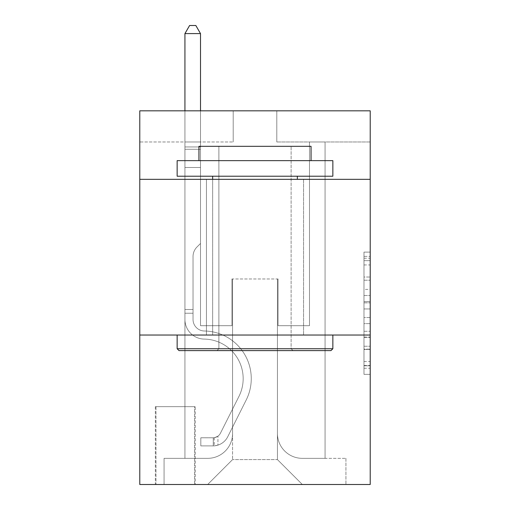 <?xml version="1.0" encoding="UTF-8"?>
<svg xmlns="http://www.w3.org/2000/svg" width="510" height="510" viewBox="0 0 510 510"><rect width="100%" height="100%" fill="white"/><g stroke="black" fill="none" stroke-linecap="round" stroke-linejoin="round"><path stroke-width="0.38" stroke-dasharray="2.55 1.91" d="M363.987 289.393L363.987 308.952L370.215 308.952L370.215 368.252L370.215 258.213L370.215 308.952L363.987 308.952L363.987 256.377L363.987 374.365L363.987 252.099L363.987 365.804L370.215 365.804L363.987 365.804L370.215 365.804L363.987 365.804L363.987 346.245L363.987 374.365L370.215 374.365L370.215 252.099L370.215 365.498L370.215 317.513L363.987 317.513L370.215 317.513L370.215 346.245L370.215 260.661L363.987 260.661L370.215 260.661L370.215 374.365L370.215 258.213L370.215 374.365L363.987 374.365L363.987 252.099L370.215 252.099L370.215 258.213L370.215 252.099L370.215 258.213L370.215 252.099L370.215 256.377L370.215 252.099L363.987 252.099L363.987 260.661L370.215 260.661L363.987 260.661L363.987 289.393L370.215 289.393M303.577 179.329L303.577 335.032L206.422 335.032L303.577 335.032L206.422 335.032L303.577 335.032L303.577 179.329L206.422 179.329L206.422 335.032L206.422 179.329L303.577 179.329M195.209 406.648L155.352 406.648L195.209 406.648L195.209 484.5L155.352 484.5L195.209 484.5M155.352 406.648L155.352 484.5M370.215 301.614L370.215 295.5L370.215 301.614L363.987 301.614L363.987 277.013L363.987 349.452L363.987 331.264L370.215 331.264L363.987 331.264L363.987 374.365L370.215 374.365L363.987 374.365L370.215 374.365L363.987 374.365L363.987 252.099L370.215 252.099L363.987 252.099L370.215 252.099L363.987 252.099L363.987 301.614L370.215 301.614M370.215 335.032L370.215 484.5L139.785 484.5L139.785 335.032L370.215 335.032L370.215 110.823L276.796 110.823L370.215 110.823L370.215 141.965L370.215 110.823L139.785 110.823L233.204 110.823L139.785 110.823L139.785 141.965L233.204 141.965L139.785 141.965L139.785 110.823L139.785 179.329L370.215 179.329L139.785 179.329L139.785 335.032L370.215 335.032L139.785 335.032M184.932 141.965L184.932 458.343L207.666 458.343A24.913 24.913 0 0 0 232.579 433.43L232.579 278.976L232.579 459.586L232.579 278.976L232.579 459.586L232.579 278.976L277.421 278.976L277.421 433.43A24.913 24.913 0 0 0 302.334 458.343L325.068 458.343L325.068 141.965L325.068 458.343L325.068 141.965L325.068 458.343L325.068 141.965L325.068 458.343L325.068 141.965L325.068 458.343L325.068 141.965L325.068 458.343L325.068 141.965L325.068 458.343L325.068 141.965L325.068 458.343L325.068 141.965L325.068 458.343L345.927 458.343L302.334 458.343L325.068 458.343L302.334 458.343L325.068 458.343L302.334 458.343L325.068 458.343L302.334 458.343L325.068 458.343L302.334 458.343L325.068 458.343L302.334 458.343L325.068 458.343L302.334 458.343L325.068 458.343L325.068 141.965L309.493 141.965L325.068 141.965L309.493 141.965L325.068 141.965L309.493 141.965L325.068 141.965L309.493 141.965L325.068 141.965L309.493 141.965L325.068 141.965L309.493 141.965L325.068 141.965L309.493 141.965L325.068 141.965L309.493 141.965L325.068 141.965L309.493 141.965L325.068 141.965L325.068 458.343L302.334 458.343A24.913 24.913 0 0 1 277.421 433.43A24.913 24.913 0 0 0 302.334 458.343A24.913 24.913 0 0 1 277.421 433.43A24.913 24.913 0 0 0 302.334 458.343A24.913 24.913 0 0 1 277.421 433.43A24.913 24.913 0 0 0 302.334 458.343A24.913 24.913 0 0 1 277.421 433.43A24.913 24.913 0 0 0 302.334 458.343A24.913 24.913 0 0 1 277.421 433.43A24.913 24.913 0 0 0 302.334 458.343A24.913 24.913 0 0 1 277.421 433.43A24.913 24.913 0 0 0 302.334 458.343A24.913 24.913 0 0 1 277.421 433.43A24.913 24.913 0 0 0 302.334 458.343A24.913 24.913 0 0 1 277.421 433.43L277.421 278.976L277.421 459.586L232.579 459.586L277.421 459.586L302.334 484.5L345.927 484.5L207.666 484.5L302.334 484.5L277.421 459.586L302.334 484.5L277.421 459.586L277.421 278.976L277.421 459.586L277.421 278.976L231.954 278.976L231.954 325.686L200.506 325.686L200.506 141.965L184.932 141.965L184.932 458.343L207.666 458.343A24.913 24.913 0 0 0 232.579 433.43L232.579 278.976L231.954 278.976L231.954 325.686L200.506 325.686L200.506 141.965L184.932 141.965L184.932 458.343L207.666 458.343L164.073 458.343L207.666 458.343L184.932 458.343L184.932 141.965L184.932 458.343L184.932 141.965L184.932 458.343L184.932 141.965L184.932 458.343L184.932 141.965L184.932 458.343L184.932 141.965L184.932 458.343L184.932 141.965L184.932 458.343L184.932 141.965L200.506 141.965L184.932 141.965L200.506 141.965L184.932 141.965L200.506 141.965L184.932 141.965L200.506 141.965L184.932 141.965L200.506 141.965L184.932 141.965L200.506 141.965L184.932 141.965L200.506 141.965L184.932 141.965L200.506 141.965L184.932 141.965L184.932 458.343L184.932 141.965M232.579 433.43L232.579 278.976L231.954 278.976L231.954 325.686L200.506 325.686L200.506 141.965L200.506 325.686L200.506 141.965L200.506 325.686L200.506 141.965L200.506 325.686L200.506 141.965L200.506 325.686L200.506 141.965L200.506 325.686L200.506 141.965L200.506 325.686L200.506 141.965L200.506 325.686L200.506 141.965L200.506 325.686L231.954 325.686L200.506 325.686L231.954 325.686L200.506 325.686L231.954 325.686L200.506 325.686L231.954 325.686L200.506 325.686L231.954 325.686L200.506 325.686L231.954 325.686L200.506 325.686L231.954 325.686L200.506 325.686L231.954 325.686L231.954 278.976L231.954 325.686L231.954 278.976L231.954 325.686L231.954 278.976L231.954 325.686L231.954 278.976L231.954 325.686L231.954 278.976L231.954 325.686L231.954 278.976L231.954 325.686L231.954 278.976L231.954 325.686L231.954 278.976L232.579 278.976L231.954 278.976L232.579 278.976L231.954 278.976L232.579 278.976L231.954 278.976L232.579 278.976L231.954 278.976L232.579 278.976L231.954 278.976L232.579 278.976L231.954 278.976L232.579 278.976L231.954 278.976L232.579 278.976L232.579 433.43A24.913 24.913 0 0 1 207.666 458.343A24.913 24.913 0 0 0 232.579 433.43A24.913 24.913 0 0 1 207.666 458.343A24.913 24.913 0 0 0 232.579 433.43A24.913 24.913 0 0 1 207.666 458.343A24.913 24.913 0 0 0 232.579 433.43A24.913 24.913 0 0 1 207.666 458.343A24.913 24.913 0 0 0 232.579 433.43A24.913 24.913 0 0 1 207.666 458.343A24.913 24.913 0 0 0 232.579 433.43A24.913 24.913 0 0 1 207.666 458.343A24.913 24.913 0 0 0 232.579 433.43A24.913 24.913 0 0 1 207.666 458.343A24.913 24.913 0 0 0 232.579 433.43M370.215 141.965L276.796 141.965L370.215 141.965M155.977 484.5L194.59 484.5L155.977 484.5L155.977 406.648L194.59 406.648L194.59 484.5L194.59 406.648L155.977 406.648L155.977 484.5M164.073 484.5L207.666 484.5L232.579 459.586L207.666 484.5L232.579 459.586L207.666 484.5L164.073 484.5L164.073 458.343L164.073 484.5M278.046 278.976L277.421 278.976L278.046 278.976L277.421 278.976L278.046 278.976L277.421 278.976L278.046 278.976L277.421 278.976L278.046 278.976L277.421 278.976L278.046 278.976L277.421 278.976L278.046 278.976L277.421 278.976L278.046 278.976L277.421 278.976L278.046 278.976L277.421 278.976L278.046 278.976L278.046 325.686L278.046 278.976M276.796 141.965L276.796 110.823L276.796 141.965M233.204 141.965L233.204 110.823L233.204 141.965M345.927 458.343L345.927 484.5L345.927 458.343M309.493 141.965L309.493 325.686L278.046 325.686L309.493 325.686L278.046 325.686L309.493 325.686L278.046 325.686L309.493 325.686L278.046 325.686L309.493 325.686L278.046 325.686L309.493 325.686L278.046 325.686L309.493 325.686L278.046 325.686L309.493 325.686L278.046 325.686L309.493 325.686L278.046 325.686L309.493 325.686L309.493 141.965M370.215 179.329L139.785 179.329M363.987 308.952L370.215 308.952L363.987 308.952M363.987 256.377L363.987 252.099L363.987 256.377L370.215 256.377L363.987 256.377M363.987 349.146L363.987 323.627L363.987 349.146L370.215 349.146L363.987 349.146M363.987 323.627L363.987 317.513L370.215 317.513L363.987 317.513L363.987 323.627L370.215 323.627L363.987 323.627M363.987 277.013L363.987 260.661L363.987 277.013L370.215 277.013L363.987 277.013M363.987 252.099L370.215 252.099L363.987 252.099L363.987 258.213L363.987 252.099L370.215 252.099M363.987 374.365L370.215 374.365L363.987 374.365L363.987 368.252L363.987 374.365M193.035 309.493L193.035 313.229L184.932 313.229L184.932 309.493L184.932 319.477L184.932 33.596L184.932 167.497L184.932 33.596L200.506 33.596L200.506 146.944L200.506 33.596L184.932 33.596L189.605 25.5L195.834 25.5L189.605 25.5L184.932 33.596L184.932 167.497L184.932 33.596L200.506 33.596L195.834 25.5L200.506 33.596L200.506 167.497L184.932 167.497L184.932 33.596L189.605 25.5L195.834 25.5L189.605 25.5L184.932 33.596L184.932 167.497L184.932 33.596L200.506 33.596L184.932 33.596L189.605 25.5L195.834 25.5L200.506 33.596L195.834 25.5L189.605 25.5L184.932 33.596L184.932 167.497L200.506 167.497L200.506 243.48L196.994 246.987A13.534 13.534 0 0 0 193.035 256.555A13.534 13.534 0 0 1 196.994 246.987L200.506 243.48L200.506 33.596L200.506 167.497L184.932 167.497L184.932 319.477A19.616 19.616 0 0 0 204.242 339.093A19.616 19.616 0 0 1 184.932 319.477L184.932 167.497L200.506 167.497L200.506 243.48L196.994 246.987A13.534 13.534 0 0 0 193.035 256.555A13.534 13.534 0 0 1 196.994 246.987L200.506 243.48L200.506 33.596L184.932 33.596L200.506 33.596L195.834 25.5L200.506 33.596L200.506 167.497L184.932 167.497L184.932 319.477A19.616 19.616 0 0 0 204.242 339.093A19.616 19.616 0 0 1 184.932 319.477L184.932 167.497L200.506 167.497L200.506 243.48L196.994 246.987A13.534 13.534 0 0 0 193.035 256.555A13.534 13.534 0 0 1 196.994 246.987L200.506 243.48L200.506 33.596L184.932 33.596L189.605 25.5L195.834 25.5L189.605 25.5L184.932 33.596L184.932 146.944L184.932 33.596L200.506 33.596L195.834 25.5L200.506 33.596L200.506 167.497L184.932 167.497L184.932 319.477A19.616 19.616 0 0 0 204.242 339.093A19.616 19.616 0 0 1 184.932 319.477L184.932 167.497L200.506 167.497L200.506 243.48L196.994 246.987A13.534 13.534 0 0 0 193.035 256.555A13.534 13.534 0 0 1 196.994 246.987L200.506 243.48L200.506 33.596L184.932 33.596L189.605 25.5L195.834 25.5L189.605 25.5L184.932 33.596L184.932 149.271L184.932 33.596L200.506 33.596L195.834 25.5L200.506 33.596L200.506 167.497L184.932 167.497L184.932 319.477A19.616 19.616 0 0 0 204.242 339.093A39.55 39.55 0 0 1 238.954 396.397A39.55 39.55 0 0 0 204.242 339.093A19.616 19.616 0 0 1 184.932 319.477L184.932 167.497L200.506 167.497L200.506 243.48L196.994 246.987A13.534 13.534 0 0 0 193.035 256.555A13.534 13.534 0 0 1 196.994 246.987L200.506 243.48L200.506 33.596L184.932 33.596L189.605 25.5L195.834 25.5L189.605 25.5L184.932 33.596L184.932 319.477A19.616 19.616 0 0 0 204.242 339.093A19.616 19.616 0 0 1 184.932 319.477L184.932 167.497L200.506 167.497L200.506 243.48L196.994 246.987A13.534 13.534 0 0 0 193.035 256.555A13.534 13.534 0 0 1 196.994 246.987L200.506 243.48L200.506 167.497L184.932 167.497L184.932 319.477A19.616 19.616 0 0 0 204.242 339.093A19.616 19.616 0 0 1 184.932 319.477L184.932 167.497L200.506 167.497L200.506 149.271L200.506 243.48L196.994 246.987A13.534 13.534 0 0 0 193.035 256.555A13.534 13.534 0 0 1 196.994 246.987L200.506 243.48L200.506 167.497L184.932 167.497L184.932 319.477A19.616 19.616 0 0 0 204.242 339.093A39.55 39.55 0 0 1 238.954 396.397A39.55 39.55 0 0 0 204.242 339.093A19.616 19.616 0 0 1 184.932 319.477L184.932 167.497L200.506 167.497L200.506 146.944L200.506 243.48L196.994 246.987A13.534 13.534 0 0 0 193.035 256.555A13.534 13.534 0 0 1 196.994 246.987L200.506 243.48L200.506 167.497L184.932 167.497L184.932 319.477A19.616 19.616 0 0 0 204.242 339.093A19.616 19.616 0 0 1 184.932 319.477L184.932 167.497L200.506 167.497L200.506 33.596L195.834 25.5L200.506 33.596L200.506 243.48L196.994 246.987A13.534 13.534 0 0 0 193.035 256.555A13.534 13.534 0 0 1 196.994 246.987L200.506 243.48L200.506 167.497L184.932 167.497L184.932 319.477L184.932 313.229L193.035 313.229L193.035 309.493L184.932 309.493L193.035 309.493L193.035 319.477L193.035 256.555L193.035 319.477A11.52 11.52 0 0 0 204.37 330.996A11.52 11.52 0 0 1 193.035 319.477L193.035 256.555L193.035 319.477L193.035 309.493L184.932 309.493L193.035 309.493L193.035 319.477A11.52 11.52 0 0 0 204.37 330.996A11.52 11.52 0 0 1 193.035 319.477L193.035 256.555L193.035 319.477A11.52 11.52 0 0 0 204.37 330.996A11.52 11.52 0 0 1 193.035 319.477L193.035 256.555L193.035 319.477L193.035 309.493L184.932 309.493L193.035 309.493L193.035 319.477A11.52 11.52 0 0 0 204.37 330.996A47.647 47.647 0 0 1 246.19 400.031A47.647 47.647 0 0 0 204.37 330.996A11.52 11.52 0 0 1 193.035 319.477L193.035 256.555L193.035 319.477A11.52 11.52 0 0 0 204.37 330.996A11.52 11.52 0 0 1 193.035 319.477L193.035 256.555L193.035 319.477L193.035 309.493L184.932 309.493L193.035 309.493L193.035 319.477A11.52 11.52 0 0 0 204.37 330.996A11.52 11.52 0 0 1 193.035 319.477L193.035 256.555L193.035 319.477A11.52 11.52 0 0 0 204.37 330.996A47.647 47.647 0 0 1 246.19 400.031A47.647 47.647 0 0 0 204.37 330.996A11.52 11.52 0 0 1 193.035 319.477L193.035 256.555L193.035 319.477L193.035 309.493L184.932 309.493M213.276 445.887A16.505 16.505 0 0 0 227.709 436.796L246.19 400.031A47.647 47.647 0 0 0 204.37 330.996A11.52 11.52 0 0 1 193.035 319.477A11.52 11.52 0 0 0 204.37 330.996A11.52 11.52 0 0 1 193.035 319.477L193.035 256.555L193.035 319.477A11.52 11.52 0 0 0 204.37 330.996A47.647 47.647 0 0 1 246.19 400.031L227.709 436.796L246.19 400.031A47.647 47.647 0 0 0 204.37 330.996A11.52 11.52 0 0 1 193.035 319.477A11.52 11.52 0 0 0 204.37 330.996A11.52 11.52 0 0 1 193.035 319.477A11.52 11.52 0 0 0 204.37 330.996A47.647 47.647 0 0 1 246.19 400.031A47.647 47.647 0 0 0 204.37 330.996A11.52 11.52 0 0 1 193.035 319.477A11.52 11.52 0 0 0 204.37 330.996A47.647 47.647 0 0 1 246.19 400.031A47.647 47.647 0 0 0 204.37 330.996A11.52 11.52 0 0 1 193.035 319.477A11.52 11.52 0 0 0 204.37 330.996A11.52 11.52 0 0 1 193.035 319.477A11.52 11.52 0 0 0 204.37 330.996A47.647 47.647 0 0 1 246.19 400.031L227.709 436.796L246.19 400.031A47.647 47.647 0 0 0 204.37 330.996A11.52 11.52 0 0 1 193.035 319.477A11.52 11.52 0 0 0 204.37 330.996A47.647 47.647 0 0 1 246.19 400.031A47.647 47.647 0 0 0 204.37 330.996A11.52 11.52 0 0 1 193.035 319.477A11.52 11.52 0 0 0 204.37 330.996A11.52 11.52 0 0 1 193.035 319.477A11.52 11.52 0 0 0 204.37 330.996A47.647 47.647 0 0 1 246.19 400.031A47.647 47.647 0 0 0 204.37 330.996A11.52 11.52 0 0 1 193.035 319.477A11.52 11.52 0 0 0 204.37 330.996A47.647 47.647 0 0 1 246.19 400.031L227.709 436.796A16.505 16.505 0 0 1 217.942 445.115A16.505 16.505 0 0 0 227.709 436.796L246.19 400.031A47.647 47.647 0 0 0 204.37 330.996A47.647 47.647 0 0 1 246.19 400.031A47.647 47.647 0 0 0 204.37 330.996A47.647 47.647 0 0 1 246.19 400.031L227.709 436.796L246.19 400.031A47.647 47.647 0 0 0 204.37 330.996A47.647 47.647 0 0 1 246.19 400.031L227.709 436.796L246.19 400.031A47.647 47.647 0 0 0 204.37 330.996A47.647 47.647 0 0 1 246.19 400.031A47.647 47.647 0 0 0 204.37 330.996A47.647 47.647 0 0 1 246.19 400.031L227.709 436.796A16.505 16.505 0 0 1 217.942 445.115C213.148 446.135 213.148 446.135 217.942 445.115C213.148 446.135 213.148 446.135 217.942 445.115A16.505 16.505 0 0 0 227.709 436.796L246.19 400.031A47.647 47.647 0 0 0 204.37 330.996A47.647 47.647 0 0 1 246.19 400.031L227.709 436.796L246.19 400.031A47.647 47.647 0 0 0 204.37 330.996A47.647 47.647 0 0 1 246.19 400.031A47.647 47.647 0 0 0 204.37 330.996A47.647 47.647 0 0 1 246.19 400.031L227.709 436.796L246.19 400.031A47.647 47.647 0 0 0 204.37 330.996A47.647 47.647 0 0 1 246.19 400.031L227.709 436.796A16.505 16.505 0 0 1 217.942 445.115C213.148 446.135 213.148 446.135 217.942 445.115C213.148 446.135 213.148 446.135 217.942 445.115A16.505 16.505 0 0 0 227.709 436.796L246.19 400.031L227.709 436.796A16.505 16.505 0 0 1 217.942 445.115C213.148 446.135 213.148 446.135 217.942 445.115C213.148 446.135 213.148 446.135 217.942 445.115A16.505 16.505 0 0 0 227.709 436.796L246.19 400.031L227.709 436.796A16.505 16.505 0 0 1 217.942 445.115C213.148 446.135 213.148 446.135 217.942 445.115C213.148 446.135 213.148 446.135 217.942 445.115A16.505 16.505 0 0 0 227.709 436.796L246.19 400.031L227.709 436.796A16.505 16.505 0 0 1 217.942 445.115C213.148 446.135 213.148 446.135 217.942 445.115C213.148 446.135 213.148 446.135 217.942 445.115A16.505 16.505 0 0 0 227.709 436.796L246.19 400.031L227.709 436.796A16.505 16.505 0 0 1 217.942 445.115C213.148 446.135 213.148 446.135 217.942 445.115C213.148 446.135 213.148 446.135 217.942 445.115A16.505 16.505 0 0 0 227.709 436.796L246.19 400.031L227.709 436.796A16.505 16.505 0 0 1 217.942 445.115C213.148 446.135 213.148 446.135 217.942 445.115C213.148 446.135 213.148 446.135 217.942 445.115A16.505 16.505 0 0 0 227.709 436.796L246.19 400.031L227.709 436.796A16.505 16.505 0 0 1 217.942 445.115C213.148 446.135 213.148 446.135 217.942 445.115C213.148 446.135 213.148 446.135 217.942 445.115A16.505 16.505 0 0 0 227.709 436.796A16.505 16.505 0 0 1 213.276 445.887L213.276 437.784A8.409 8.409 0 0 0 220.473 433.156L238.954 396.397A39.55 39.55 0 0 0 204.242 339.093A19.616 19.616 0 0 1 184.932 319.477A19.616 19.616 0 0 0 204.242 339.093A39.55 39.55 0 0 1 238.954 396.397L220.473 433.156L238.954 396.397A39.55 39.55 0 0 0 204.242 339.093A19.616 19.616 0 0 1 184.932 319.477A19.616 19.616 0 0 0 204.242 339.093A19.616 19.616 0 0 1 184.932 319.477A19.616 19.616 0 0 0 204.242 339.093A39.55 39.55 0 0 1 238.954 396.397A39.55 39.55 0 0 0 204.242 339.093A19.616 19.616 0 0 1 184.932 319.477A19.616 19.616 0 0 0 204.242 339.093A39.55 39.55 0 0 1 238.954 396.397A39.55 39.55 0 0 0 204.242 339.093A19.616 19.616 0 0 1 184.932 319.477A19.616 19.616 0 0 0 204.242 339.093A19.616 19.616 0 0 1 184.932 319.477A19.616 19.616 0 0 0 204.242 339.093A39.55 39.55 0 0 1 238.954 396.397L220.473 433.156L238.954 396.397A39.55 39.55 0 0 0 204.242 339.093A19.616 19.616 0 0 1 184.932 319.477A19.616 19.616 0 0 0 204.242 339.093A39.55 39.55 0 0 1 238.954 396.397A39.55 39.55 0 0 0 204.242 339.093A19.616 19.616 0 0 1 184.932 319.477A19.616 19.616 0 0 0 204.242 339.093A19.616 19.616 0 0 1 184.932 319.477A19.616 19.616 0 0 0 204.242 339.093A39.55 39.55 0 0 1 238.954 396.397A39.55 39.55 0 0 0 204.242 339.093A19.616 19.616 0 0 1 184.932 319.477A19.616 19.616 0 0 0 204.242 339.093A39.55 39.55 0 0 1 238.954 396.397L220.473 433.156A8.409 8.409 0 0 1 217.942 436.152C213.225 438.319 213.225 438.319 217.942 436.152C213.225 438.319 213.225 438.319 217.942 436.152A8.409 8.409 0 0 0 220.473 433.156L238.954 396.397A39.55 39.55 0 0 0 204.242 339.093A39.55 39.55 0 0 1 238.954 396.397A39.55 39.55 0 0 0 204.242 339.093A39.55 39.55 0 0 1 238.954 396.397L220.473 433.156L238.954 396.397A39.55 39.55 0 0 0 204.242 339.093A39.55 39.55 0 0 1 238.954 396.397L220.473 433.156L238.954 396.397A39.55 39.55 0 0 0 204.242 339.093A39.55 39.55 0 0 1 238.954 396.397A39.55 39.55 0 0 0 204.242 339.093A39.55 39.55 0 0 1 238.954 396.397L220.473 433.156A8.409 8.409 0 0 1 217.942 436.152C213.225 438.319 213.225 438.319 217.942 436.152C213.225 438.319 213.225 438.319 217.942 436.152A8.409 8.409 0 0 0 220.473 433.156L238.954 396.397A39.55 39.55 0 0 0 204.242 339.093A39.55 39.55 0 0 1 238.954 396.397L220.473 433.156L238.954 396.397A39.55 39.55 0 0 0 204.242 339.093A39.55 39.55 0 0 1 238.954 396.397A39.55 39.55 0 0 0 204.242 339.093A39.55 39.55 0 0 1 238.954 396.397L220.473 433.156L238.954 396.397A39.55 39.55 0 0 0 204.242 339.093A39.55 39.55 0 0 1 238.954 396.397L220.473 433.156A8.409 8.409 0 0 1 217.942 436.152C213.225 438.319 213.225 438.319 217.942 436.152C213.225 438.319 213.225 438.319 217.942 436.152A8.409 8.409 0 0 0 220.473 433.156L238.954 396.397L220.473 433.156A8.409 8.409 0 0 1 217.942 436.152C213.225 438.319 213.225 438.319 217.942 436.152C213.225 438.319 213.225 438.319 217.942 436.152A8.409 8.409 0 0 0 220.473 433.156L238.954 396.397L220.473 433.156A8.409 8.409 0 0 1 217.942 436.152C213.225 438.319 213.225 438.319 217.942 436.152C213.225 438.319 213.225 438.319 217.942 436.152A8.409 8.409 0 0 0 220.473 433.156L238.954 396.397L220.473 433.156A8.409 8.409 0 0 1 217.942 436.152C213.225 438.319 213.225 438.319 217.942 436.152C213.225 438.319 213.225 438.319 217.942 436.152A8.409 8.409 0 0 0 220.473 433.156L238.954 396.397L220.473 433.156A8.409 8.409 0 0 1 217.942 436.152C213.225 438.319 213.225 438.319 217.942 436.152C213.225 438.319 213.225 438.319 217.942 436.152A8.409 8.409 0 0 0 220.473 433.156L238.954 396.397L220.473 433.156A8.409 8.409 0 0 1 217.942 436.152C213.225 438.319 213.225 438.319 217.942 436.152C213.225 438.319 213.225 438.319 217.942 436.152A8.409 8.409 0 0 0 220.473 433.156L238.954 396.397L220.473 433.156A8.409 8.409 0 0 1 217.942 436.152C213.225 438.319 213.225 438.319 217.942 436.152C213.225 438.319 213.225 438.319 217.942 436.152A8.409 8.409 0 0 0 220.473 433.156A8.409 8.409 0 0 1 213.276 437.784L213.276 445.887L200.819 445.887L213.276 445.887A16.505 16.505 0 0 0 227.709 436.796A16.505 16.505 0 0 1 213.276 445.887L213.276 437.784L200.819 437.79L213.276 437.784A8.409 8.409 0 0 0 220.473 433.156A8.409 8.409 0 0 1 213.276 437.784L213.276 445.887L200.819 445.887L200.819 437.79L200.819 445.887L213.276 445.887A16.505 16.505 0 0 0 227.709 436.796A16.505 16.505 0 0 1 213.276 445.887L213.276 437.784L200.819 437.79L213.276 437.784A8.409 8.409 0 0 0 220.473 433.156A8.409 8.409 0 0 1 213.276 437.784L213.276 445.887L200.819 445.887L200.819 437.79L200.819 445.887L213.276 445.887A16.505 16.505 0 0 0 227.709 436.796A16.505 16.505 0 0 1 213.276 445.887L213.276 437.784L200.819 437.79L213.276 437.784A8.409 8.409 0 0 0 220.473 433.156A8.409 8.409 0 0 1 213.276 437.784L213.276 445.887L200.819 445.887L200.819 437.79L200.819 445.887L213.276 445.887A16.505 16.505 0 0 0 227.709 436.796A16.505 16.505 0 0 1 213.276 445.887L213.276 437.784L200.819 437.79L213.276 437.784A8.409 8.409 0 0 0 220.473 433.156A8.409 8.409 0 0 1 213.276 437.784L213.276 445.887L200.819 445.887L200.819 437.79L200.819 445.887L213.276 445.887A16.505 16.505 0 0 0 227.709 436.796A16.505 16.505 0 0 1 213.276 445.887L213.276 437.784L200.819 437.79L213.276 437.784A8.409 8.409 0 0 0 220.473 433.156A8.409 8.409 0 0 1 213.276 437.784L213.276 445.887L200.819 445.887L200.819 437.79L200.819 445.887L213.276 445.887A16.505 16.505 0 0 0 227.709 436.796A16.505 16.505 0 0 1 213.276 445.887L213.276 437.784L200.819 437.79L213.276 437.784A8.409 8.409 0 0 0 220.473 433.156A8.409 8.409 0 0 1 213.276 437.784L213.276 445.887L200.819 445.887L200.819 437.79L200.819 445.887L213.276 445.887A16.505 16.505 0 0 0 227.709 436.796A16.505 16.505 0 0 1 213.276 445.887L213.276 437.784L200.819 437.79L213.276 437.784A8.409 8.409 0 0 0 220.473 433.156A8.409 8.409 0 0 1 213.276 437.784L213.276 445.887L200.819 445.887L200.819 437.79L200.819 445.887L213.276 445.887A16.505 16.505 0 0 0 227.709 436.796A16.505 16.505 0 0 1 213.276 445.887L213.276 437.784L200.819 437.79L213.276 437.784A8.409 8.409 0 0 0 220.473 433.156A8.409 8.409 0 0 1 213.276 437.784L213.276 445.887L200.819 445.887L200.819 437.79L200.819 445.887L213.276 445.887M179.016 350.599L330.984 350.599L332.851 348.732L177.148 348.732L332.851 348.732L177.148 348.732L179.016 350.599L330.984 350.599L179.016 350.599M218.879 348.732L217.011 350.599L292.989 350.599L217.011 350.599L292.989 350.599L217.011 350.599L218.879 348.732L218.879 146.325L291.121 146.325L218.879 146.325L291.121 146.325L218.879 146.325L218.879 348.732L291.121 348.732L292.989 350.599L291.121 348.732L218.879 348.732L291.121 348.732L291.121 146.325L291.121 348.732L218.879 348.732M332.851 160.644L177.148 160.644L177.148 176.218L332.851 176.218L177.148 176.218L332.851 176.218L332.851 160.644L177.148 160.644L332.851 160.644M198.951 160.644L311.049 160.644L311.049 146.325L198.951 146.325L311.049 146.325L198.951 146.325L198.951 160.644L311.049 160.644M177.148 335.032L332.851 335.032L177.148 335.032L332.851 335.032L177.148 335.032L177.148 348.732M332.851 335.032L332.851 348.732M212.651 176.218L297.349 176.218L212.651 176.218L297.349 176.218L212.651 176.218L212.651 335.032L297.349 335.032L212.651 335.032L297.349 335.032L212.651 335.032L212.651 179.329M297.349 176.218L297.349 179.329M184.932 110.823L184.932 33.596L200.506 33.596L184.932 33.596L189.605 25.5L195.834 25.5L189.605 25.5L184.932 33.596L184.932 146.944L184.932 33.596L200.506 33.596L195.834 25.5L200.506 33.596L200.506 146.944L200.506 33.596L184.932 33.596L189.605 25.5L195.834 25.5L189.605 25.5L184.932 33.596L200.506 33.596L195.834 25.5L200.506 33.596L200.506 110.823M200.819 437.79L212.963 437.79L200.819 437.79L200.819 445.887L200.819 437.79M184.932 146.944L184.932 149.271L184.932 146.944L200.506 146.944L184.932 146.944M217.942 445.115C213.148 446.135 213.148 446.135 217.942 445.115C213.148 446.135 213.148 446.135 217.942 445.115L217.942 436.152L217.942 445.115M200.506 33.596L195.834 25.5L189.605 25.5L184.932 33.596M363.987 346.245L370.215 346.245L363.987 346.245M363.987 337.072L370.215 337.072M363.987 280.219L370.215 280.219L363.987 280.219M363.987 258.213L370.215 258.213M363.987 368.252L370.215 368.252M363.987 361.526L370.215 361.526M363.987 264.939L370.215 264.939M363.987 302.838L370.215 302.838L363.987 302.838M363.987 337.378L370.215 337.378L363.987 337.378M363.987 349.452L370.215 349.452L363.987 349.452M363.987 295.5L370.215 295.5L363.987 295.5M184.932 149.271L200.506 149.271L184.932 149.271M193.035 313.229L184.932 313.229L193.035 313.229M363.987 365.498L370.215 365.498M363.987 365.804L370.215 365.804M363.987 260.661L370.215 260.661M214.206 437.695L214.206 445.842"/><path stroke-width="0.76" d="M370.215 179.329L370.215 110.823L139.785 110.823L139.785 179.329L370.215 179.329L370.215 484.5L139.785 484.5L139.785 179.329M370.215 335.032L139.785 335.032M179.016 350.599L177.148 348.732L332.851 348.732L330.984 350.599L179.016 350.599M332.851 160.644L332.851 176.218L177.148 176.218L177.148 160.644L332.851 160.644M198.951 160.644L198.951 146.325L311.049 146.325L311.049 160.644M332.851 335.032L332.851 348.732M177.148 335.032L177.148 348.732M297.349 176.218L297.349 179.329M212.651 176.218L212.651 179.329M200.506 110.823L200.506 33.596L184.932 33.596L184.932 110.823M184.932 33.596L189.605 25.5L195.834 25.5L200.506 33.596"/></g></svg>
